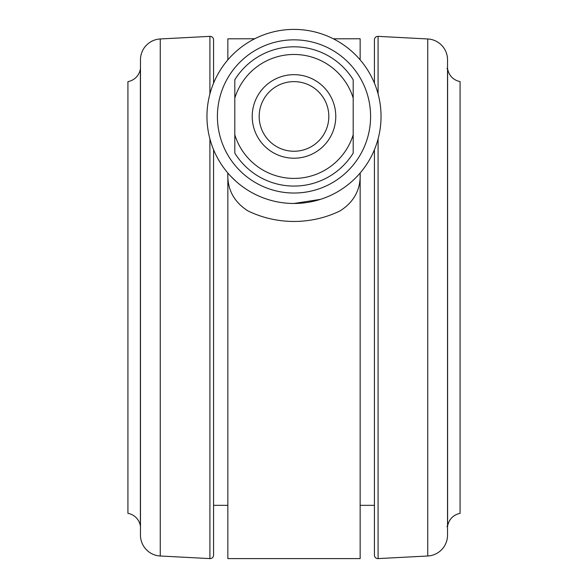 <?xml version="1.0" encoding="UTF-8"?>
<svg xmlns="http://www.w3.org/2000/svg" width="588" height="588" viewBox="0 0 588 588"><rect width="100%" height="100%" fill="white"/><g stroke="black" fill="none" stroke-linecap="round" stroke-linejoin="round"><path stroke-width="0.88" d="M374.424 149.719L374.424 555.123L374.424 505.335L360.15 505.335M294 29.4A87.039 87.039 0 0 1 377.702 140.311A87.039 87.039 0 0 1 270.127 200.141A87.039 87.039 0 0 1 210.298 92.566A87.039 87.039 0 0 1 317.873 32.737A87.039 87.039 0 0 1 377.702 140.311A87.039 87.039 0 0 1 270.127 200.141A87.039 87.039 0 0 1 294 29.4M294 203.477L320.431 199.369M333.396 38.823L360.15 38.757L333.396 38.823M360.15 558.6L227.85 558.6L227.85 173.012C227.144 189.262 233.848 201.897 247.96 210.916C262.351 217.883 277.72 221.397 294.066 221.463C310.413 221.375 325.767 217.847 340.121 210.871C354.204 201.846 360.885 189.226 360.15 173.012L360.15 558.6M374.424 39.837L374.424 83.158L374.424 39.837A3.484 3.484 0 0 1 378.091 36.36L378.091 93.97M374.424 555.123A3.484 3.484 0 0 0 378.091 558.6L427.741 555.998A20.889 20.889 0 0 0 447.534 535.139L447.534 59.829A20.889 20.889 0 0 0 427.741 38.962L378.091 36.36M160.259 555.998L160.259 38.962A20.889 20.889 0 0 0 140.466 59.829L140.466 535.139A20.889 20.889 0 0 0 160.259 555.998L209.909 558.6A3.484 3.484 0 0 0 213.576 555.123L213.576 149.719M213.576 83.158L213.576 39.837A3.484 3.484 0 0 0 209.909 36.36L160.259 38.962M447.534 68.745L447.534 526.216M140.378 525.981L140.378 68.98A15.317 15.317 0 0 1 127.927 81.622L127.927 513.339A15.317 15.317 0 0 1 140.378 525.981A0.698 0.698 0 0 0 140.466 526.216M447.622 525.981L447.622 68.98C449.092 75.83 453.245 80.049 460.073 81.622L460.073 513.339C453.245 514.919 449.092 519.13 447.622 525.981L446.931 526.569M335.777 116.439A41.777 41.777 0 0 1 294 158.216A41.777 41.777 0 0 1 252.223 116.439A41.777 41.777 0 0 1 294 74.661A41.777 41.777 0 0 1 335.777 116.439M259.183 116.439A34.817 34.817 0 0 0 294 151.256A34.817 34.817 0 0 0 328.817 116.439A34.817 34.817 0 0 0 294 81.622A34.817 34.817 0 0 0 259.183 116.439M353.19 79.762L353.19 98.071L353.19 79.762A69.634 69.634 0 0 0 234.81 79.762L234.81 98.071L234.81 79.762M353.19 134.806L353.19 153.123A69.634 69.634 0 0 1 234.81 153.123L234.81 134.806A61.975 61.975 0 0 0 353.19 134.806L353.19 98.071A61.975 61.975 0 0 0 234.81 98.071L234.81 151.212M230.797 176.282L236.009 181.347M240.242 184.897L242.741 186.778M254.736 38.757L227.85 38.823L254.736 38.757M227.85 59.873L227.85 38.823M360.15 59.873L360.15 38.823M378.091 138.915L378.091 558.6M209.909 558.6L209.909 138.915M209.909 93.97L209.909 36.36M427.741 38.962L427.741 555.998M367.654 137.452A76.594 76.594 0 0 0 315.014 42.784A76.594 76.594 0 0 0 220.346 95.432A76.594 76.594 0 0 0 272.986 190.093A76.594 76.594 0 0 0 367.654 137.452M447.622 68.98L446.931 68.392M213.576 505.335L227.85 505.335"/></g></svg>
